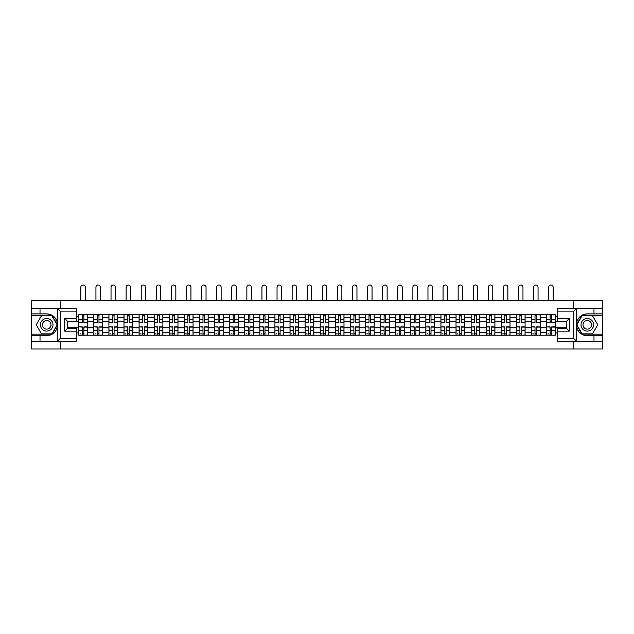 <?xml version="1.0" encoding="UTF-8"?>
<svg xmlns="http://www.w3.org/2000/svg" width="634" height="634" viewBox="0 0 634 634"><rect width="100%" height="100%" fill="white"/><g stroke="black" fill="none" stroke-linecap="round" stroke-linejoin="round"><path stroke-width="0.95" d="M76.302 311.12L60.19 311.12L57.203 308.219L76.302 308.219L76.302 321.375L67.592 321.375L67.592 328.246L76.302 328.246L76.302 341.401L57.203 341.401L57.377 322.706C55.871 317.277 52.313 314.345 46.694 313.925A10.881 10.881 0 0 1 57.377 326.922C55.871 332.351 52.313 335.275 46.694 335.695L31.7 335.695L31.7 349.001L602.3 349.001L602.3 315.478L581.917 315.478L576.528 324.814L581.917 334.15L602.3 334.15M587.306 313.925C581.687 314.345 578.129 317.277 576.623 322.706L576.623 326.922C578.129 332.351 581.687 335.275 587.306 335.695A10.881 10.881 0 0 1 576.417 324.814A10.881 10.881 0 0 1 587.306 313.925L602.3 313.925L602.3 300.627L31.7 300.627L31.7 334.15L52.083 334.15L57.472 324.814L52.083 315.478L31.7 315.478M93.808 335.212L93.808 317.365L87.429 317.365L87.429 335.212M87.429 317.365L87.429 314.409M93.808 317.365L93.808 314.409M102.518 314.409L102.518 335.212M108.905 335.212L108.905 314.409M117.607 314.409L117.607 335.212M123.995 335.212L123.995 314.409M132.704 314.409L132.704 335.212M139.084 335.212L139.084 314.409M147.793 314.409L147.793 335.212M154.181 335.212L154.181 314.409M162.883 314.409L162.883 335.212M169.27 335.212L169.27 314.409M177.98 314.409L177.98 335.212M184.359 335.212L184.359 314.409M193.069 314.409L193.069 335.212M199.456 335.212L199.456 314.409M208.166 314.409L208.166 335.212M214.546 335.212L214.546 314.409M223.255 314.409L223.255 335.212M229.643 335.212L229.643 314.409M238.344 314.409L238.344 335.212M244.732 335.212L244.732 314.409M253.441 314.409L253.441 335.212M259.821 335.212L259.821 314.409M268.531 314.409L268.531 335.212M274.918 335.212L274.918 314.409M283.62 314.409L283.62 335.212M290.007 335.212L290.007 314.409M298.717 314.409L298.717 335.212M305.097 335.212L305.097 314.409M313.806 314.409L313.806 335.212M320.194 335.212L320.194 314.409M328.903 314.409L328.903 335.212M335.283 335.212L335.283 314.409M343.993 314.409L343.993 335.212M350.38 335.212L350.38 314.409M359.082 314.409L359.082 335.212M365.469 335.212L365.469 314.409M374.179 314.409L374.179 335.212M380.558 335.212L380.558 314.409M389.268 314.409L389.268 335.212M395.656 335.212L395.656 314.409M404.357 314.409L404.357 335.212M410.745 335.212L410.745 314.409M419.454 314.409L419.454 335.212M425.834 335.212L425.834 314.409M434.544 314.409L434.544 335.212M440.931 335.212L440.931 314.409M449.641 314.409L449.641 335.212M456.02 335.212L456.02 314.409M464.73 314.409L464.73 335.212M471.117 335.212L471.117 314.409M479.819 314.409L479.819 335.212M486.207 335.212L486.207 314.409M494.916 314.409L494.916 335.212M501.296 335.212L501.296 314.409M510.005 314.409L510.005 335.212M516.393 335.212L516.393 314.409M525.095 314.409L525.095 335.212M531.482 335.212L531.482 314.409M540.192 314.409L540.192 335.212M546.571 335.212L546.571 314.409M546.571 327.81L540.192 327.81M531.482 327.81L525.095 327.81M516.393 327.81L510.005 327.81M501.296 327.81L494.916 327.81M486.207 327.81L479.819 327.81M471.117 327.81L464.73 327.81M456.02 327.81L449.641 327.81M440.931 327.81L434.544 327.81M425.834 327.81L419.454 327.81M410.745 327.81L404.357 327.81M395.656 327.81L389.268 327.81M380.558 327.81L374.179 327.81M365.469 327.81L359.082 327.81M350.38 327.81L343.993 327.81M335.283 327.81L328.903 327.81M320.194 327.81L313.806 327.81M305.097 327.81L298.717 327.81M290.007 327.81L283.62 327.81M274.918 327.81L268.531 327.81M259.821 327.81L253.441 327.81M244.732 327.81L238.344 327.81M229.643 327.81L223.255 327.81M214.546 327.81L208.166 327.81M199.456 327.81L193.069 327.81M184.359 327.81L177.98 327.81M169.27 327.81L162.883 327.81M154.181 327.81L147.793 327.81M139.084 327.81L132.704 327.81M123.995 327.81L117.607 327.81M108.905 327.81L102.518 327.81M93.808 327.81L87.429 327.81M546.571 321.81L540.192 321.81M531.482 321.81L525.095 321.81M516.393 321.81L510.005 321.81M501.296 321.81L494.916 321.81M486.207 321.81L479.819 321.81M471.117 321.81L464.73 321.81M456.02 321.81L449.641 321.81M440.931 321.81L434.544 321.81M425.834 321.81L419.454 321.81M410.745 321.81L404.357 321.81M395.656 321.81L389.268 321.81M380.558 321.81L374.179 321.81M365.469 321.81L359.082 321.81M350.38 321.81L343.993 321.81M335.283 321.81L328.903 321.81M320.194 321.81L313.806 321.81M305.097 321.81L298.717 321.81M290.007 321.81L283.62 321.81M274.918 321.81L268.531 321.81M259.821 321.81L253.441 321.81M244.732 321.81L238.344 321.81M229.643 321.81L223.255 321.81M214.546 321.81L208.166 321.81M199.456 321.81L193.069 321.81M184.359 321.81L177.98 321.81M169.27 321.81L162.883 321.81M154.181 321.81L147.793 321.81M139.084 321.81L132.704 321.81M123.995 321.81L117.607 321.81M108.905 321.81L102.518 321.81M93.808 321.81L87.429 321.81M67.592 327.81L78.719 327.81L78.719 321.81L67.592 321.81M76.302 316.683L78.719 316.683L78.719 321.81M566.408 321.81L555.281 321.81L555.281 314.409L78.719 314.409L78.719 316.683M555.281 316.683L557.698 316.683M557.698 332.937L555.281 332.937L555.281 327.81L566.408 327.81M78.719 327.81L78.719 335.212L555.281 335.212L555.281 332.937M78.719 332.937L76.302 332.937M573.469 349.001L573.469 341.401M573.469 308.219L573.469 300.627M60.531 349.001L60.531 341.401M60.531 308.219L60.531 300.627M555.281 321.81L555.281 327.81M83.894 333.761L82.246 333.761M82.246 315.867L83.894 315.867M98.983 333.761L97.343 333.761M97.343 315.867L98.983 315.867M114.08 333.761L112.432 333.761M112.432 315.867L114.08 315.867M129.17 333.761L127.529 333.761M127.529 315.867L129.17 315.867M144.259 333.761L142.618 333.761M142.618 315.867L144.259 315.867M159.356 333.761L157.708 333.761M157.708 315.867L159.356 315.867M174.445 333.761L172.805 333.761M172.805 315.867L174.445 315.867M189.542 333.761L187.894 333.761M187.894 315.867L189.542 315.867M204.631 333.761L202.983 333.761M202.983 315.867L204.631 315.867M219.721 333.761L218.08 333.761M218.08 315.867L219.721 315.867M234.818 333.761L233.169 333.761M233.169 315.867L234.818 315.867M249.907 333.761L248.266 333.761M248.266 315.867L249.907 315.867M264.996 333.761L263.356 333.761M263.356 315.867L264.996 315.867M280.093 333.761L278.445 333.761M278.445 315.867L280.093 315.867M295.182 333.761L293.542 333.761M293.542 315.867L295.182 315.867M310.28 333.761L308.631 333.761M308.631 315.867L310.28 315.867M325.369 333.761L323.72 333.761M323.72 315.867L325.369 315.867M340.458 333.761L338.818 333.761M338.818 315.867L340.458 315.867M355.555 333.761L353.907 333.761M353.907 315.867L355.555 315.867M370.644 333.761L369.004 333.761M369.004 315.867L370.644 315.867M385.734 333.761L384.093 333.761M384.093 315.867L385.734 315.867M400.831 333.761L399.182 333.761M399.182 315.867L400.831 315.867M415.92 333.761L414.279 333.761M414.279 315.867L415.92 315.867M431.017 333.761L429.369 333.761M429.369 315.867L431.017 315.867M446.106 333.761L444.458 333.761M444.458 315.867L446.106 315.867M461.195 333.761L459.555 333.761M459.555 315.867L461.195 315.867M476.292 333.761L474.644 333.761M474.644 315.867L476.292 315.867M491.382 333.761L489.741 333.761M489.741 315.867L491.382 315.867M506.471 333.761L504.83 333.761M504.83 315.867L506.471 315.867M521.568 333.761L519.92 333.761M519.92 315.867L521.568 315.867M536.657 333.761L535.017 333.761M535.017 315.867L536.657 315.867M551.754 333.761L550.106 333.761M550.106 315.867L551.754 315.867M85.297 300.627L85.297 287.226A2.227 2.227 0 0 0 83.07 284.999A2.227 2.227 0 0 0 80.843 287.226L80.843 300.627M83.894 322.73L83.894 314.512L87.373 314.512L87.373 322.73L83.894 322.73M82.246 315.764L83.894 315.764M82.246 314.512L78.767 314.512L78.767 322.73L82.246 322.73L82.246 314.512L83.894 314.512M82.246 327.096L78.767 326.89L82.246 326.89L82.246 335.117L78.767 335.117L80.7 335.117M78.767 327.096L78.767 335.117M83.894 333.856L82.246 333.856M80.7 333.856L80.027 333.856M85.439 335.117L87.373 335.117L87.373 326.89L83.894 326.89L83.894 335.117L80.843 335.117M87.373 335.117L85.297 335.117M100.386 300.627L100.386 287.226A2.227 2.227 0 0 0 98.167 284.999A2.227 2.227 0 0 0 95.94 287.226L95.94 300.627M98.983 322.73L98.983 314.512L102.47 314.512L102.47 322.73L98.983 322.73M97.343 315.764L98.983 315.764M97.343 314.512L93.856 314.512L93.856 322.73L97.343 322.73L97.343 314.512L98.983 314.512M115.483 300.627L115.483 287.226A2.227 2.227 0 0 0 113.256 284.999A2.227 2.227 0 0 0 111.029 287.226L111.029 300.627M114.08 322.73L114.08 314.512L117.559 314.512L117.559 322.73L114.08 322.73M112.432 315.764L114.08 315.764M112.432 314.512L108.953 314.512L108.953 322.73L112.432 322.73L112.432 314.512L114.08 314.512M40.021 335.695L40.021 341.401L31.7 341.401M57.203 341.401L40.021 341.401M31.7 335.695L31.7 334.15M57.203 308.219L40.021 308.219L40.021 313.925L31.7 313.925M40.021 308.219L31.7 308.219M46.694 313.925L40.021 313.925M67.592 321.375L64.692 318.474L76.302 318.474M76.302 331.146L64.692 331.146L67.592 328.246M57.377 341.322L60.19 338.501L76.302 338.501M576.797 308.219L573.81 311.12L557.698 311.12L557.698 308.219L602.3 308.219M593.979 313.925L593.979 308.219M557.698 338.501L573.81 338.501L576.797 341.401L557.698 341.401L557.698 328.246L566.408 328.246L566.408 321.375L557.698 321.375L557.698 311.12M602.3 313.925L602.3 315.478M576.797 341.401L593.979 341.401L593.979 335.695L602.3 335.695M593.979 341.401L602.3 341.401M587.306 335.695L593.979 335.695M566.408 328.246L569.308 331.146L557.698 331.146M557.698 318.474L569.308 318.474L566.408 321.375M40.41 324.814A6.285 6.285 0 0 0 46.694 331.099A6.285 6.285 0 0 0 52.987 324.814A6.285 6.285 0 0 0 46.694 318.522A6.285 6.285 0 0 0 40.41 324.814M42.391 324.814A4.303 4.303 0 0 0 46.694 329.117A4.303 4.303 0 0 0 50.997 324.814A4.303 4.303 0 0 0 46.694 320.511A4.303 4.303 0 0 0 42.391 324.814M51.917 315.764L57.139 324.814L51.917 333.856L41.472 333.856L36.249 324.814L41.472 315.764L51.917 315.764M581.013 324.814A6.285 6.285 0 0 0 587.306 331.099A6.285 6.285 0 0 0 593.59 324.814A6.285 6.285 0 0 0 587.306 318.522A6.285 6.285 0 0 0 581.013 324.814M583.003 324.814A4.303 4.303 0 0 0 587.306 329.117A4.303 4.303 0 0 0 591.609 324.814A4.303 4.303 0 0 0 587.306 320.511A4.303 4.303 0 0 0 583.003 324.814M592.528 315.764L597.751 324.814L592.528 333.856L582.083 333.856L576.861 324.814L582.083 315.764L592.528 315.764M97.343 327.096L93.856 326.89L97.343 326.89L97.343 335.117L93.856 335.117L95.789 335.117M93.856 327.096L93.856 335.117M98.983 333.856L97.343 333.856M95.789 333.856L95.116 333.856M100.537 335.117L102.47 335.117L102.47 326.89L98.983 326.89L98.983 335.117L95.94 335.117M102.47 335.117L100.386 335.117M112.432 327.096L108.953 326.89L112.432 326.89L112.432 335.117L108.953 335.117L110.887 335.117M108.953 327.096L108.953 335.117M114.08 333.856L112.432 333.856M110.887 333.856L110.205 333.856M115.626 335.117L117.559 335.117L117.559 326.89L114.08 326.89L114.08 335.117L111.029 335.117M117.559 335.117L115.483 335.117M130.572 300.627L130.572 287.226A2.227 2.227 0 0 0 128.345 284.999A2.227 2.227 0 0 0 126.126 287.226L126.126 300.627M129.17 322.73L129.17 314.512L132.657 314.512L132.657 322.73L129.17 322.73M127.529 315.764L129.17 315.764M127.529 314.512L124.042 314.512L124.042 322.73L127.529 322.73L127.529 314.512L129.17 314.512M145.662 300.627L145.662 287.226A2.227 2.227 0 0 0 143.442 284.999A2.227 2.227 0 0 0 141.216 287.226L141.216 300.627M144.259 322.73L144.259 314.512L147.746 314.512L147.746 322.73L144.259 322.73M142.618 315.764L144.259 315.764M142.618 314.512L139.131 314.512L139.131 322.73L142.618 322.73L142.618 314.512L144.259 314.512M160.759 300.627L160.759 287.226A2.227 2.227 0 0 0 158.532 284.999A2.227 2.227 0 0 0 156.305 287.226L156.305 300.627M159.356 322.73L159.356 314.512L162.835 314.512L162.835 322.73L159.356 322.73M157.708 315.764L159.356 315.764M157.708 314.512L154.228 314.512L154.228 322.73L157.708 322.73L157.708 314.512L159.356 314.512M127.529 327.096L124.042 326.89L127.529 326.89L127.529 335.117L124.042 335.117L125.976 335.117M124.042 327.096L124.042 335.117M129.17 333.856L127.529 333.856M125.976 333.856L125.302 333.856M130.715 335.117L132.657 335.117L132.657 326.89L129.17 326.89L129.17 335.117L126.126 335.117M132.657 335.117L130.572 335.117M142.618 327.096L139.131 326.89L142.618 326.89L142.618 335.117L139.131 335.117L141.073 335.117M139.131 327.096L139.131 335.117M144.259 333.856L142.618 333.856M141.073 333.856L140.391 333.856M145.812 335.117L147.746 335.117L147.746 326.89L144.259 326.89L144.259 335.117L141.216 335.117M147.746 335.117L145.662 335.117M157.708 327.096L154.228 326.89L157.708 326.89L157.708 335.117L154.228 335.117L156.162 335.117M154.228 327.096L154.228 335.117M159.356 333.856L157.708 333.856M156.162 333.856L155.488 333.856M160.901 335.117L162.835 335.117L162.835 326.89L159.356 326.89L159.356 335.117L156.305 335.117M162.835 335.117L160.759 335.117M175.848 300.627L175.848 287.226A2.227 2.227 0 0 0 173.621 284.999A2.227 2.227 0 0 0 171.402 287.226L171.402 300.627M174.445 322.73L174.445 314.512L177.932 314.512L177.932 322.73L174.445 322.73M172.805 315.764L174.445 315.764M172.805 314.512L169.318 314.512L169.318 322.73L172.805 322.73L172.805 314.512L174.445 314.512M172.805 327.096L169.318 326.89L172.805 326.89L172.805 335.117L169.318 335.117L171.251 335.117M169.318 327.096L169.318 335.117M174.445 333.856L172.805 333.856M171.251 333.856L170.578 333.856M175.998 335.117L177.932 335.117L177.932 326.89L174.445 326.89L174.445 335.117L171.402 335.117M177.932 335.117L175.848 335.117M190.945 300.627L190.945 287.226A2.227 2.227 0 0 0 188.718 284.999A2.227 2.227 0 0 0 186.491 287.226L186.491 300.627M189.542 322.73L189.542 314.512L193.021 314.512L193.021 322.73L189.542 322.73M187.894 315.764L189.542 315.764M187.894 314.512L184.415 314.512L184.415 322.73L187.894 322.73L187.894 314.512L189.542 314.512M187.894 327.096L184.415 326.89L187.894 326.89L187.894 335.117L184.415 335.117L186.348 335.117M184.415 327.096L184.415 335.117M189.542 333.856L187.894 333.856M186.348 333.856L185.667 333.856M191.088 335.117L193.021 335.117L193.021 326.89L189.542 326.89L189.542 335.117L186.491 335.117M193.021 335.117L190.945 335.117M206.034 300.627L206.034 287.226A2.227 2.227 0 0 0 203.807 284.999A2.227 2.227 0 0 0 201.58 287.226L201.58 300.627M204.631 322.73L204.631 314.512L208.111 314.512L208.111 322.73L204.631 322.73M202.983 315.764L204.631 315.764M202.983 314.512L199.504 314.512L199.504 322.73L202.983 322.73L202.983 314.512L204.631 314.512M202.983 327.096L199.504 326.89L202.983 326.89L202.983 335.117L199.504 335.117L201.438 335.117M199.504 327.096L199.504 335.117M204.631 333.856L202.983 333.856M201.438 333.856L200.764 333.856M206.177 335.117L208.111 335.117L208.111 326.89L204.631 326.89L204.631 335.117L201.58 335.117M208.111 335.117L206.034 335.117M221.123 300.627L221.123 287.226A2.227 2.227 0 0 0 218.904 284.999A2.227 2.227 0 0 0 216.677 287.226L216.677 300.627M219.721 322.73L219.721 314.512L223.208 314.512L223.208 322.73L219.721 322.73M218.08 315.764L219.721 315.764M218.08 314.512L214.593 314.512L214.593 322.73L218.08 322.73L218.08 314.512L219.721 314.512M218.08 327.096L214.593 326.89L218.08 326.89L218.08 335.117L214.593 335.117L216.527 335.117M214.593 327.096L214.593 335.117M219.721 333.856L218.08 333.856M216.527 333.856L215.853 333.856M221.274 335.117L223.208 335.117L223.208 326.89L219.721 326.89L219.721 335.117L216.677 335.117M223.208 335.117L221.123 335.117M236.22 300.627L236.22 287.226A2.227 2.227 0 0 0 233.994 284.999A2.227 2.227 0 0 0 231.767 287.226L231.767 300.627M234.818 322.73L234.818 314.512L238.297 314.512L238.297 322.73L234.818 322.73M233.169 315.764L234.818 315.764M233.169 314.512L229.69 314.512L229.69 322.73L233.169 322.73L233.169 314.512L234.818 314.512M251.31 300.627L251.31 287.226A2.227 2.227 0 0 0 249.083 284.999A2.227 2.227 0 0 0 246.864 287.226L246.864 300.627M249.907 322.73L249.907 314.512L253.394 314.512L253.394 322.73L249.907 322.73M248.266 315.764L249.907 315.764M248.266 314.512L244.779 314.512L244.779 322.73L248.266 322.73L248.266 314.512L249.907 314.512M266.399 300.627L266.399 287.226A2.227 2.227 0 0 0 264.18 284.999A2.227 2.227 0 0 0 261.953 287.226L261.953 300.627M264.996 322.73L264.996 314.512L268.483 314.512L268.483 322.73L264.996 322.73M263.356 315.764L264.996 315.764M263.356 314.512L259.869 314.512L259.869 322.73L263.356 322.73L263.356 314.512L264.996 314.512M281.496 300.627L281.496 287.226A2.227 2.227 0 0 0 279.269 284.999A2.227 2.227 0 0 0 277.042 287.226L277.042 300.627M280.093 322.73L280.093 314.512L283.572 314.512L283.572 322.73L280.093 322.73M278.445 315.764L280.093 315.764M278.445 314.512L274.966 314.512L274.966 322.73L278.445 322.73L278.445 314.512L280.093 314.512M296.585 300.627L296.585 287.226A2.227 2.227 0 0 0 294.358 284.999A2.227 2.227 0 0 0 292.139 287.226L292.139 300.627M295.182 322.73L295.182 314.512L298.669 314.512L298.669 322.73L295.182 322.73M293.542 315.764L295.182 315.764M293.542 314.512L290.055 314.512L290.055 322.73L293.542 322.73L293.542 314.512L295.182 314.512M311.682 300.627L311.682 287.226A2.227 2.227 0 0 0 309.455 284.999A2.227 2.227 0 0 0 307.228 287.226L307.228 300.627M310.28 322.73L310.28 314.512L313.759 314.512L313.759 322.73L310.28 322.73M308.631 315.764L310.28 315.764M308.631 314.512L305.152 314.512L305.152 322.73L308.631 322.73L308.631 314.512L310.28 314.512M233.169 327.096L229.69 326.89L233.169 326.89L233.169 335.117L229.69 335.117L231.624 335.117M229.69 327.096L229.69 335.117M234.818 333.856L233.169 333.856M231.624 333.856L230.942 333.856M236.363 335.117L238.297 335.117L238.297 326.89L234.818 326.89L234.818 335.117L231.767 335.117M238.297 335.117L236.22 335.117M248.266 327.096L244.779 326.89L248.266 326.89L248.266 335.117L244.779 335.117L246.713 335.117M244.779 327.096L244.779 335.117M249.907 333.856L248.266 333.856M246.713 333.856L246.04 333.856M251.452 335.117L253.394 335.117L253.394 326.89L249.907 326.89L249.907 335.117L246.864 335.117M253.394 335.117L251.31 335.117M263.356 327.096L259.869 326.89L263.356 326.89L263.356 335.117L259.869 335.117L261.81 335.117M259.869 327.096L259.869 335.117M264.996 333.856L263.356 333.856M261.81 333.856L261.129 333.856M266.549 335.117L268.483 335.117L268.483 326.89L264.996 326.89L264.996 335.117L261.953 335.117M268.483 335.117L266.399 335.117M278.445 327.096L274.966 326.89L278.445 326.89L278.445 335.117L274.966 335.117L276.899 335.117M274.966 327.096L274.966 335.117M280.093 333.856L278.445 333.856M276.899 333.856L276.226 333.856M281.639 335.117L283.572 335.117L283.572 326.89L280.093 326.89L280.093 335.117L277.042 335.117M283.572 335.117L281.496 335.117M293.542 327.096L290.055 326.89L293.542 326.89L293.542 335.117L290.055 335.117L291.989 335.117M290.055 327.096L290.055 335.117M295.182 333.856L293.542 333.856M291.989 333.856L291.315 333.856M296.736 335.117L298.669 335.117L298.669 326.89L295.182 326.89L295.182 335.117L292.139 335.117M298.669 335.117L296.585 335.117M308.631 327.096L305.152 326.89L308.631 326.89L308.631 335.117L305.152 335.117L307.086 335.117M305.152 327.096L305.152 335.117M310.28 333.856L308.631 333.856M307.086 333.856L306.404 333.856M311.825 335.117L313.759 335.117L313.759 326.89L310.28 326.89L310.28 335.117L307.228 335.117M313.759 335.117L311.682 335.117M326.772 300.627L326.772 287.226A2.227 2.227 0 0 0 324.545 284.999A2.227 2.227 0 0 0 322.318 287.226L322.318 300.627M325.369 322.73L325.369 314.512L328.848 314.512L328.848 322.73L325.369 322.73M323.72 315.764L325.369 315.764M323.72 314.512L320.241 314.512L320.241 322.73L323.72 322.73L323.72 314.512L325.369 314.512M323.72 327.096L320.241 326.89L323.72 326.89L323.72 335.117L320.241 335.117L322.175 335.117M320.241 327.096L320.241 335.117M325.369 333.856L323.72 333.856M322.175 333.856L321.501 333.856M326.914 335.117L328.848 335.117L328.848 326.89L325.369 326.89L325.369 335.117L322.318 335.117M328.848 335.117L326.772 335.117M341.861 300.627L341.861 287.226A2.227 2.227 0 0 0 339.642 284.999A2.227 2.227 0 0 0 337.415 287.226L337.415 300.627M340.458 322.73L340.458 314.512L343.945 314.512L343.945 322.73L340.458 322.73M338.818 315.764L340.458 315.764M338.818 314.512L335.331 314.512L335.331 322.73L338.818 322.73L338.818 314.512L340.458 314.512M338.818 327.096L335.331 326.89L338.818 326.89L338.818 335.117L335.331 335.117L337.264 335.117M335.331 327.096L335.331 335.117M340.458 333.856L338.818 333.856M337.264 333.856L336.591 333.856M342.011 335.117L343.945 335.117L343.945 326.89L340.458 326.89L340.458 335.117L337.415 335.117M343.945 335.117L341.861 335.117M356.958 300.627L356.958 287.226A2.227 2.227 0 0 0 354.731 284.999A2.227 2.227 0 0 0 352.504 287.226L352.504 300.627M355.555 322.73L355.555 314.512L359.034 314.512L359.034 322.73L355.555 322.73M353.907 315.764L355.555 315.764M353.907 314.512L350.428 314.512L350.428 322.73L353.907 322.73L353.907 314.512L355.555 314.512M353.907 327.096L350.428 326.89L353.907 326.89L353.907 335.117L350.428 335.117L352.361 335.117M350.428 327.096L350.428 335.117M355.555 333.856L353.907 333.856M352.361 333.856L351.68 333.856M357.101 335.117L359.034 335.117L359.034 326.89L355.555 326.89L355.555 335.117L352.504 335.117M359.034 335.117L356.958 335.117M372.047 300.627L372.047 287.226A2.227 2.227 0 0 0 369.82 284.999A2.227 2.227 0 0 0 367.601 287.226L367.601 300.627M370.644 322.73L370.644 314.512L374.131 314.512L374.131 322.73L370.644 322.73M369.004 315.764L370.644 315.764M369.004 314.512L365.517 314.512L365.517 322.73L369.004 322.73L369.004 314.512L370.644 314.512M369.004 327.096L365.517 326.89L369.004 326.89L369.004 335.117L365.517 335.117L367.451 335.117M365.517 327.096L365.517 335.117M370.644 333.856L369.004 333.856M367.451 333.856L366.777 333.856M372.19 335.117L374.131 335.117L374.131 326.89L370.644 326.89L370.644 335.117L367.601 335.117M374.131 335.117L372.047 335.117M387.136 300.627L387.136 287.226A2.227 2.227 0 0 0 384.917 284.999A2.227 2.227 0 0 0 382.69 287.226L382.69 300.627M385.734 322.73L385.734 314.512L389.221 314.512L389.221 322.73L385.734 322.73M384.093 315.764L385.734 315.764M384.093 314.512L380.606 314.512L380.606 322.73L384.093 322.73L384.093 314.512L385.734 314.512M384.093 327.096L380.606 326.89L384.093 326.89L384.093 335.117L380.606 335.117L382.548 335.117M380.606 327.096L380.606 335.117M385.734 333.856L384.093 333.856M382.548 333.856L381.866 333.856M387.287 335.117L389.221 335.117L389.221 326.89L385.734 326.89L385.734 335.117L382.69 335.117M389.221 335.117L387.136 335.117M402.233 300.627L402.233 287.226A2.227 2.227 0 0 0 400.006 284.999A2.227 2.227 0 0 0 397.78 287.226L397.78 300.627M400.831 322.73L400.831 314.512L404.31 314.512L404.31 322.73L400.831 322.73M399.182 315.764L400.831 315.764M399.182 314.512L395.703 314.512L395.703 322.73L399.182 322.73L399.182 314.512L400.831 314.512M399.182 327.096L395.703 326.89L399.182 326.89L399.182 335.117L395.703 335.117L397.637 335.117M395.703 327.096L395.703 335.117M400.831 333.856L399.182 333.856M397.637 333.856L396.963 333.856M402.376 335.117L404.31 335.117L404.31 326.89L400.831 326.89L400.831 335.117L397.78 335.117M404.31 335.117L402.233 335.117M417.323 300.627L417.323 287.226A2.227 2.227 0 0 0 415.096 284.999A2.227 2.227 0 0 0 412.877 287.226L412.877 300.627M415.92 322.73L415.92 314.512L419.407 314.512L419.407 322.73L415.92 322.73M414.279 315.764L415.92 315.764M414.279 314.512L410.792 314.512L410.792 322.73L414.279 322.73L414.279 314.512L415.92 314.512M414.279 327.096L410.792 326.89L414.279 326.89L414.279 335.117L410.792 335.117L412.726 335.117M410.792 327.096L410.792 335.117M415.92 333.856L414.279 333.856M412.726 333.856L412.052 333.856M417.473 335.117L419.407 335.117L419.407 326.89L415.92 326.89L415.92 335.117L412.877 335.117M419.407 335.117L417.323 335.117M432.42 300.627L432.42 287.226A2.227 2.227 0 0 0 430.193 284.999A2.227 2.227 0 0 0 427.966 287.226L427.966 300.627M431.017 322.73L431.017 314.512L434.496 314.512L434.496 322.73L431.017 322.73M429.369 315.764L431.017 315.764M429.369 314.512L425.889 314.512L425.889 322.73L429.369 322.73L429.369 314.512L431.017 314.512M429.369 327.096L425.889 326.89L429.369 326.89L429.369 335.117L425.889 335.117L427.823 335.117M425.889 327.096L425.889 335.117M431.017 333.856L429.369 333.856M427.823 333.856L427.142 333.856M432.562 335.117L434.496 335.117L434.496 326.89L431.017 326.89L431.017 335.117L427.966 335.117M434.496 335.117L432.42 335.117M447.509 300.627L447.509 287.226A2.227 2.227 0 0 0 445.282 284.999A2.227 2.227 0 0 0 443.055 287.226L443.055 300.627M446.106 322.73L446.106 314.512L449.585 314.512L449.585 322.73L446.106 322.73M444.458 315.764L446.106 315.764M444.458 314.512L440.979 314.512L440.979 322.73L444.458 322.73L444.458 314.512L446.106 314.512M444.458 327.096L440.979 326.89L444.458 326.89L444.458 335.117L440.979 335.117L442.912 335.117M440.979 327.096L440.979 335.117M446.106 333.856L444.458 333.856M442.912 333.856L442.239 333.856M447.652 335.117L449.585 335.117L449.585 326.89L446.106 326.89L446.106 335.117L443.055 335.117M449.585 335.117L447.509 335.117M462.598 300.627L462.598 287.226A2.227 2.227 0 0 0 460.379 284.999A2.227 2.227 0 0 0 458.152 287.226L458.152 300.627M461.195 322.73L461.195 314.512L464.682 314.512L464.682 322.73L461.195 322.73M459.555 315.764L461.195 315.764M459.555 314.512L456.068 314.512L456.068 322.73L459.555 322.73L459.555 314.512L461.195 314.512M459.555 327.096L456.068 326.89L459.555 326.89L459.555 335.117L456.068 335.117L458.002 335.117M456.068 327.096L456.068 335.117M461.195 333.856L459.555 333.856M458.002 333.856L457.328 333.856M462.749 335.117L464.682 335.117L464.682 326.89L461.195 326.89L461.195 335.117L458.152 335.117M464.682 335.117L462.598 335.117M477.695 300.627L477.695 287.226A2.227 2.227 0 0 0 475.468 284.999A2.227 2.227 0 0 0 473.241 287.226L473.241 300.627M476.292 322.73L476.292 314.512L479.772 314.512L479.772 322.73L476.292 322.73M474.644 315.764L476.292 315.764M474.644 314.512L471.165 314.512L471.165 322.73L474.644 322.73L474.644 314.512L476.292 314.512M474.644 327.096L471.165 326.89L474.644 326.89L474.644 335.117L471.165 335.117L473.099 335.117M471.165 327.096L471.165 335.117M476.292 333.856L474.644 333.856M473.099 333.856L472.417 333.856M477.838 335.117L479.772 335.117L479.772 326.89L476.292 326.89L476.292 335.117L473.241 335.117M479.772 335.117L477.695 335.117M492.784 300.627L492.784 287.226A2.227 2.227 0 0 0 490.558 284.999A2.227 2.227 0 0 0 488.339 287.226L488.339 300.627M491.382 322.73L491.382 314.512L494.869 314.512L494.869 322.73L491.382 322.73M489.741 315.764L491.382 315.764M489.741 314.512L486.254 314.512L486.254 322.73L489.741 322.73L489.741 314.512L491.382 314.512M489.741 327.096L486.254 326.89L489.741 326.89L489.741 335.117L486.254 335.117L488.188 335.117M486.254 327.096L486.254 335.117M491.382 333.856L489.741 333.856M488.188 333.856L487.514 333.856M492.927 335.117L494.869 335.117L494.869 326.89L491.382 326.89L491.382 335.117L488.339 335.117M494.869 335.117L492.784 335.117M507.874 300.627L507.874 287.226A2.227 2.227 0 0 0 505.655 284.999A2.227 2.227 0 0 0 503.428 287.226L503.428 300.627M506.471 322.73L506.471 314.512L509.958 314.512L509.958 322.73L506.471 322.73M504.83 315.764L506.471 315.764M504.83 314.512L501.343 314.512L501.343 322.73L504.83 322.73L504.83 314.512L506.471 314.512M504.83 327.096L501.343 326.89L504.83 326.89L504.83 335.117L501.343 335.117L503.285 335.117M501.343 327.096L501.343 335.117M506.471 333.856L504.83 333.856M503.285 333.856L502.603 333.856M508.024 335.117L509.958 335.117L509.958 326.89L506.471 326.89L506.471 335.117L503.428 335.117M509.958 335.117L507.874 335.117M522.971 300.627L522.971 287.226A2.227 2.227 0 0 0 520.744 284.999A2.227 2.227 0 0 0 518.517 287.226L518.517 300.627M521.568 322.73L521.568 314.512L525.047 314.512L525.047 322.73L521.568 322.73M519.92 315.764L521.568 315.764M519.92 314.512L516.441 314.512L516.441 322.73L519.92 322.73L519.92 314.512L521.568 314.512M519.92 327.096L516.441 326.89L519.92 326.89L519.92 335.117L516.441 335.117L518.374 335.117M516.441 327.096L516.441 335.117M521.568 333.856L519.92 333.856M518.374 333.856L517.701 333.856M523.113 335.117L525.047 335.117L525.047 326.89L521.568 326.89L521.568 335.117L518.517 335.117M525.047 335.117L522.971 335.117M538.06 300.627L538.06 287.226A2.227 2.227 0 0 0 535.833 284.999A2.227 2.227 0 0 0 533.614 287.226L533.614 300.627M536.657 322.73L536.657 314.512L540.144 314.512L540.144 322.73L536.657 322.73M535.017 315.764L536.657 315.764M535.017 314.512L531.53 314.512L531.53 322.73L535.017 322.73L535.017 314.512L536.657 314.512M535.017 327.096L531.53 326.89L535.017 326.89L535.017 335.117L531.53 335.117L533.463 335.117M531.53 327.096L531.53 335.117M536.657 333.856L535.017 333.856M533.463 333.856L532.79 333.856M538.211 335.117L540.144 335.117L540.144 326.89L536.657 326.89L536.657 335.117L533.614 335.117M540.144 335.117L538.06 335.117M553.157 300.627L553.157 287.226A2.227 2.227 0 0 0 550.93 284.999A2.227 2.227 0 0 0 548.703 287.226L548.703 300.627M551.754 322.73L551.754 314.512L555.233 314.512L555.233 322.73L551.754 322.73M550.106 315.764L551.754 315.764M550.106 314.512L546.627 314.512L546.627 322.73L550.106 322.73L550.106 314.512L551.754 314.512M550.106 327.096L546.627 326.89L550.106 326.89L550.106 335.117L546.627 335.117L548.561 335.117M546.627 327.096L546.627 335.117M551.754 333.856L550.106 333.856M548.561 333.856L547.879 333.856M553.3 335.117L555.233 335.117L555.233 326.89L551.754 326.89L551.754 335.117L548.703 335.117M555.233 335.117L553.157 335.117M531.482 317.365L525.095 317.365M516.393 317.365L510.005 317.365M501.296 317.365L494.916 317.365M486.207 317.365L479.819 317.365M471.117 317.365L464.73 317.365M456.02 317.365L449.641 317.365M440.931 317.365L434.544 317.365M425.834 317.365L419.454 317.365M410.745 317.365L404.357 317.365M395.656 317.365L389.268 317.365M380.558 317.365L374.179 317.365M365.469 317.365L359.082 317.365M350.38 317.365L343.993 317.365M335.283 317.365L328.903 317.365M320.194 317.365L313.806 317.365M305.097 317.365L298.717 317.365M290.007 317.365L283.62 317.365M274.918 317.365L268.531 317.365M259.821 317.365L253.441 317.365M244.732 317.365L238.344 317.365M229.643 317.365L223.255 317.365M214.546 317.365L208.166 317.365M199.456 317.365L193.069 317.365M184.359 317.365L177.98 317.365M169.27 317.365L162.883 317.365M154.181 317.365L147.793 317.365M139.084 317.365L132.704 317.365M123.995 317.365L117.607 317.365M108.905 317.365L102.518 317.365M546.571 317.365L540.192 317.365M531.482 332.264L525.095 332.264M516.393 332.264L510.005 332.264M501.296 332.264L494.916 332.264M486.207 332.264L479.819 332.264M471.117 332.264L464.73 332.264M456.02 332.264L449.641 332.264M440.931 332.264L434.544 332.264M425.834 332.264L419.454 332.264M410.745 332.264L404.357 332.264M395.656 332.264L389.268 332.264M380.558 332.264L374.179 332.264M365.469 332.264L359.082 332.264M350.38 332.264L343.993 332.264M335.283 332.264L328.903 332.264M320.194 332.264L313.806 332.264M305.097 332.264L298.717 332.264M290.007 332.264L283.62 332.264M274.918 332.264L268.531 332.264M259.821 332.264L253.441 332.264M244.732 332.264L238.344 332.264M229.643 332.264L223.255 332.264M214.546 332.264L208.166 332.264M199.456 332.264L193.069 332.264M184.359 332.264L177.98 332.264M169.27 332.264L162.883 332.264M154.181 332.264L147.793 332.264M139.084 332.264L132.704 332.264M123.995 332.264L117.607 332.264M108.905 332.264L102.518 332.264M93.808 332.264L87.429 332.264M546.571 332.264L540.192 332.264M83.894 322.524L87.373 322.524M83.894 319.259L87.373 319.259M78.767 322.524L82.246 322.524M78.767 319.259L82.246 319.259M82.246 330.362L78.767 330.362M87.373 327.096L83.894 327.096M87.373 330.362L83.894 330.362M98.983 322.524L102.47 322.524M98.983 319.259L102.47 319.259M93.856 322.524L97.343 322.524M93.856 319.259L97.343 319.259M114.08 322.524L117.559 322.524M114.08 319.259L117.559 319.259M108.953 322.524L112.432 322.524M108.953 319.259L112.432 319.259M57.377 322.706L57.377 308.306M60.19 311.12L60.19 338.501M64.692 331.146L64.692 318.474M576.623 308.306L576.623 322.706M576.623 326.922L576.623 341.322M573.81 338.501L573.81 311.12M569.308 318.474L569.308 331.146M97.343 330.362L93.856 330.362M102.47 327.096L98.983 327.096M102.47 330.362L98.983 330.362M112.432 330.362L108.953 330.362M117.559 327.096L114.08 327.096M117.559 330.362L114.08 330.362M129.17 322.524L132.657 322.524M129.17 319.259L132.657 319.259M124.042 322.524L127.529 322.524M124.042 319.259L127.529 319.259M144.259 322.524L147.746 322.524M144.259 319.259L147.746 319.259M139.131 322.524L142.618 322.524M139.131 319.259L142.618 319.259M159.356 322.524L162.835 322.524M159.356 319.259L162.835 319.259M154.228 322.524L157.708 322.524M154.228 319.259L157.708 319.259M127.529 330.362L124.042 330.362M132.657 327.096L129.17 327.096M132.657 330.362L129.17 330.362M142.618 330.362L139.131 330.362M147.746 327.096L144.259 327.096M147.746 330.362L144.259 330.362M157.708 330.362L154.228 330.362M162.835 327.096L159.356 327.096M162.835 330.362L159.356 330.362M174.445 322.524L177.932 322.524M174.445 319.259L177.932 319.259M169.318 322.524L172.805 322.524M169.318 319.259L172.805 319.259M172.805 330.362L169.318 330.362M177.932 327.096L174.445 327.096M177.932 330.362L174.445 330.362M189.542 322.524L193.021 322.524M189.542 319.259L193.021 319.259M184.415 322.524L187.894 322.524M184.415 319.259L187.894 319.259M187.894 330.362L184.415 330.362M193.021 327.096L189.542 327.096M193.021 330.362L189.542 330.362M204.631 322.524L208.111 322.524M204.631 319.259L208.111 319.259M199.504 322.524L202.983 322.524M199.504 319.259L202.983 319.259M202.983 330.362L199.504 330.362M208.111 327.096L204.631 327.096M208.111 330.362L204.631 330.362M219.721 322.524L223.208 322.524M219.721 319.259L223.208 319.259M214.593 322.524L218.08 322.524M214.593 319.259L218.08 319.259M218.08 330.362L214.593 330.362M223.208 327.096L219.721 327.096M223.208 330.362L219.721 330.362M234.818 322.524L238.297 322.524M234.818 319.259L238.297 319.259M229.69 322.524L233.169 322.524M229.69 319.259L233.169 319.259M249.907 322.524L253.394 322.524M249.907 319.259L253.394 319.259M244.779 322.524L248.266 322.524M244.779 319.259L248.266 319.259M264.996 322.524L268.483 322.524M264.996 319.259L268.483 319.259M259.869 322.524L263.356 322.524M259.869 319.259L263.356 319.259M280.093 322.524L283.572 322.524M280.093 319.259L283.572 319.259M274.966 322.524L278.445 322.524M274.966 319.259L278.445 319.259M295.182 322.524L298.669 322.524M295.182 319.259L298.669 319.259M290.055 322.524L293.542 322.524M290.055 319.259L293.542 319.259M310.28 322.524L313.759 322.524M310.28 319.259L313.759 319.259M305.152 322.524L308.631 322.524M305.152 319.259L308.631 319.259M233.169 330.362L229.69 330.362M238.297 327.096L234.818 327.096M238.297 330.362L234.818 330.362M248.266 330.362L244.779 330.362M253.394 327.096L249.907 327.096M253.394 330.362L249.907 330.362M263.356 330.362L259.869 330.362M268.483 327.096L264.996 327.096M268.483 330.362L264.996 330.362M278.445 330.362L274.966 330.362M283.572 327.096L280.093 327.096M283.572 330.362L280.093 330.362M293.542 330.362L290.055 330.362M298.669 327.096L295.182 327.096M298.669 330.362L295.182 330.362M308.631 330.362L305.152 330.362M313.759 327.096L310.28 327.096M313.759 330.362L310.28 330.362M325.369 322.524L328.848 322.524M325.369 319.259L328.848 319.259M320.241 322.524L323.72 322.524M320.241 319.259L323.72 319.259M323.72 330.362L320.241 330.362M328.848 327.096L325.369 327.096M328.848 330.362L325.369 330.362M340.458 322.524L343.945 322.524M340.458 319.259L343.945 319.259M335.331 322.524L338.818 322.524M335.331 319.259L338.818 319.259M338.818 330.362L335.331 330.362M343.945 327.096L340.458 327.096M343.945 330.362L340.458 330.362M355.555 322.524L359.034 322.524M355.555 319.259L359.034 319.259M350.428 322.524L353.907 322.524M350.428 319.259L353.907 319.259M353.907 330.362L350.428 330.362M359.034 327.096L355.555 327.096M359.034 330.362L355.555 330.362M370.644 322.524L374.131 322.524M370.644 319.259L374.131 319.259M365.517 322.524L369.004 322.524M365.517 319.259L369.004 319.259M369.004 330.362L365.517 330.362M374.131 327.096L370.644 327.096M374.131 330.362L370.644 330.362M385.734 322.524L389.221 322.524M385.734 319.259L389.221 319.259M380.606 322.524L384.093 322.524M380.606 319.259L384.093 319.259M384.093 330.362L380.606 330.362M389.221 327.096L385.734 327.096M389.221 330.362L385.734 330.362M400.831 322.524L404.31 322.524M400.831 319.259L404.31 319.259M395.703 322.524L399.182 322.524M395.703 319.259L399.182 319.259M399.182 330.362L395.703 330.362M404.31 327.096L400.831 327.096M404.31 330.362L400.831 330.362M415.92 322.524L419.407 322.524M415.92 319.259L419.407 319.259M410.792 322.524L414.279 322.524M410.792 319.259L414.279 319.259M414.279 330.362L410.792 330.362M419.407 327.096L415.92 327.096M419.407 330.362L415.92 330.362M431.017 322.524L434.496 322.524M431.017 319.259L434.496 319.259M425.889 322.524L429.369 322.524M425.889 319.259L429.369 319.259M429.369 330.362L425.889 330.362M434.496 327.096L431.017 327.096M434.496 330.362L431.017 330.362M446.106 322.524L449.585 322.524M446.106 319.259L449.585 319.259M440.979 322.524L444.458 322.524M440.979 319.259L444.458 319.259M444.458 330.362L440.979 330.362M449.585 327.096L446.106 327.096M449.585 330.362L446.106 330.362M461.195 322.524L464.682 322.524M461.195 319.259L464.682 319.259M456.068 322.524L459.555 322.524M456.068 319.259L459.555 319.259M459.555 330.362L456.068 330.362M464.682 327.096L461.195 327.096M464.682 330.362L461.195 330.362M476.292 322.524L479.772 322.524M476.292 319.259L479.772 319.259M471.165 322.524L474.644 322.524M471.165 319.259L474.644 319.259M474.644 330.362L471.165 330.362M479.772 327.096L476.292 327.096M479.772 330.362L476.292 330.362M491.382 322.524L494.869 322.524M491.382 319.259L494.869 319.259M486.254 322.524L489.741 322.524M486.254 319.259L489.741 319.259M489.741 330.362L486.254 330.362M494.869 327.096L491.382 327.096M494.869 330.362L491.382 330.362M506.471 322.524L509.958 322.524M506.471 319.259L509.958 319.259M501.343 322.524L504.83 322.524M501.343 319.259L504.83 319.259M504.83 330.362L501.343 330.362M509.958 327.096L506.471 327.096M509.958 330.362L506.471 330.362M521.568 322.524L525.047 322.524M521.568 319.259L525.047 319.259M516.441 322.524L519.92 322.524M516.441 319.259L519.92 319.259M519.92 330.362L516.441 330.362M525.047 327.096L521.568 327.096M525.047 330.362L521.568 330.362M536.657 322.524L540.144 322.524M536.657 319.259L540.144 319.259M531.53 322.524L535.017 322.524M531.53 319.259L535.017 319.259M535.017 330.362L531.53 330.362M540.144 327.096L536.657 327.096M540.144 330.362L536.657 330.362M551.754 322.524L555.233 322.524M551.754 319.259L555.233 319.259M546.627 322.524L550.106 322.524M546.627 319.259L550.106 319.259M550.106 330.362L546.627 330.362M555.233 327.096L551.754 327.096M555.233 330.362L551.754 330.362"/></g></svg>
